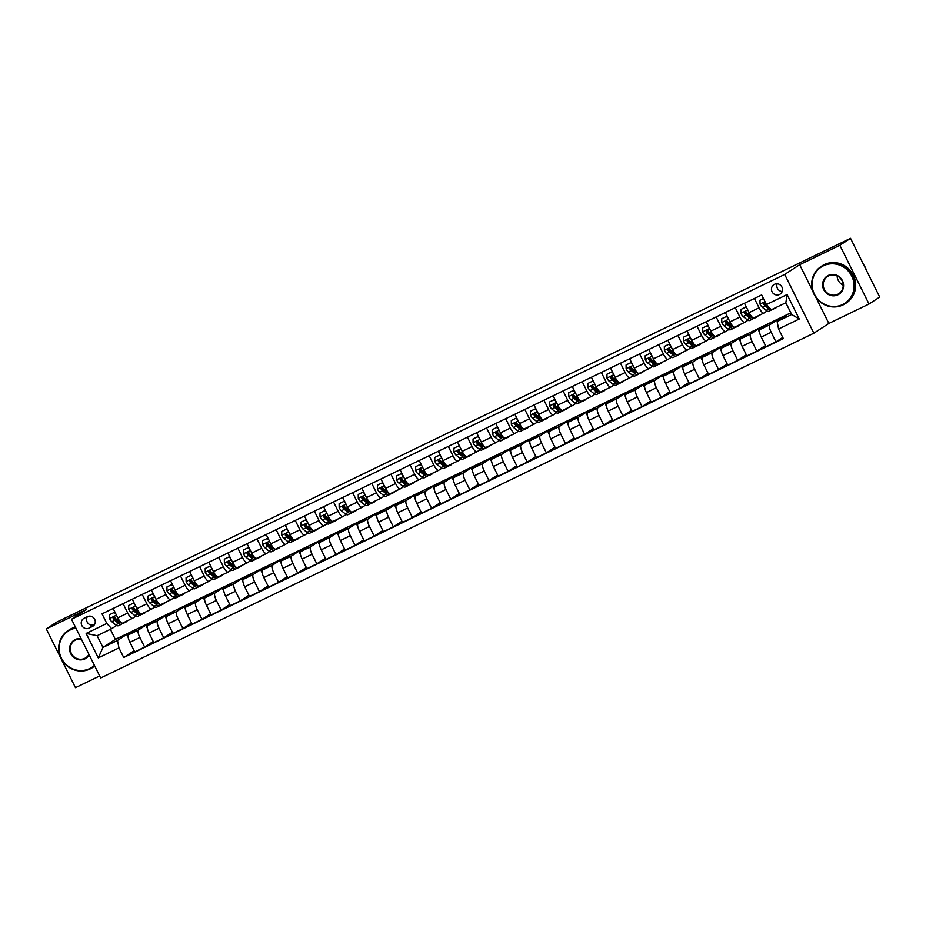 <?xml version="1.0" encoding="UTF-8"?>
<svg xmlns="http://www.w3.org/2000/svg" width="926" height="926" viewBox="0 0 926 926"><rect width="100%" height="100%" fill="white"/><g stroke="black" fill="none" stroke-linecap="round" stroke-linejoin="round"><path stroke-width="1.39" d="M774.437 284.328A5.672 5.44 -123.1 0 0 772.226 292.084A5.672 5.44 -123.1 0 0 780.051 294.167A5.672 5.44 -123.1 0 0 774.437 284.328M777.122 283.807A5.672 5.44 -123.1 0 0 782.134 291.516M815.864 297.315L828.839 323.44L869.016 304.017L879.7 297.049L850.531 238.306L56.984 621.983L46.3 628.951L75.469 687.694L99.672 675.992M828.839 323.44L813.873 333.186L100.679 678.017L71.51 619.274L784.704 274.432L813.873 333.186M89.012 628.141L92.38 626.508A5.498 5.267 -123.1 0 0 94.521 618.996A5.498 5.267 -123.1 0 0 87.484 616.658L84.116 618.29A5.498 5.267 -123.1 0 0 81.974 625.802A5.498 5.267 -123.1 0 0 89.012 628.141L94.487 624.587M118.945 647.922L98.283 657.911L86.141 633.453L106.803 623.464L111.676 628.708L97.126 635.734L102.96 647.482L117.498 640.456L118.945 647.922L123.714 657.529L783.35 338.592L778.581 328.985L777.134 321.519L791.672 314.493L785.838 302.744L771.3 309.77L766.439 304.538L787.1 294.549L799.242 318.995L778.581 328.985M766.439 304.538L761.67 294.931L102.034 613.857L106.803 623.464M869.016 304.017L839.847 245.263L850.531 238.306M839.847 245.263L799.67 264.686L784.704 274.432M71.51 619.274L86.477 609.528L46.3 628.951M110.368 629.333L115.356 639.415L102.96 647.482L98.283 657.911M111.676 628.708L116.607 625.49M754.401 298.438L759.054 307.802A7.095 2.026 64.2 0 0 763.846 313.081A7.095 2.026 64.2 0 0 763.915 313.046L767.052 310.997M735.267 307.687L739.92 317.051A7.095 2.026 64.2 0 0 744.724 322.329A7.095 2.026 64.2 0 0 744.782 322.294L747.919 320.246M716.145 316.935L720.787 326.299A7.095 2.026 64.2 0 0 725.59 331.577A7.095 2.026 64.2 0 0 725.648 331.543L728.797 329.494M697.012 326.195L701.665 335.548A7.095 2.026 64.2 0 0 706.457 340.826A7.095 2.026 64.2 0 0 706.526 340.791L709.663 338.742M677.878 335.444L682.531 344.808A7.095 2.026 64.2 0 0 687.323 350.074A7.095 2.026 64.2 0 0 687.393 350.04L690.53 347.991M658.745 344.692L663.398 354.056A7.095 2.026 64.2 0 0 668.202 359.323A7.095 2.026 64.2 0 0 668.259 359.288L671.396 357.251M639.623 353.94L644.264 363.305A7.095 2.026 64.2 0 0 649.068 368.571A7.095 2.026 64.2 0 0 649.126 368.536L652.274 366.499M620.489 363.189L625.131 372.553A7.095 2.026 64.2 0 0 629.935 377.831A7.095 2.026 64.2 0 0 630.004 377.785L633.141 375.748M601.356 372.437L606.009 381.801A7.095 2.026 64.2 0 0 610.801 387.08A7.095 2.026 64.2 0 0 610.871 387.045L614.007 384.996M582.222 381.686L586.876 391.05A7.095 2.026 64.2 0 0 591.668 396.328A7.095 2.026 64.2 0 0 591.737 396.293L594.874 394.245M563.101 390.934L567.742 400.298A7.095 2.026 64.2 0 0 572.546 405.576A7.095 2.026 64.2 0 0 572.604 405.542L575.752 403.493M543.967 400.194L548.609 409.547A7.095 2.026 64.2 0 0 553.412 414.825A7.095 2.026 64.2 0 0 553.47 414.79L556.619 412.741M524.834 409.442L529.487 418.807A7.095 2.026 64.2 0 0 534.279 424.073A7.095 2.026 64.2 0 0 534.348 424.039L537.485 421.99M505.7 418.691L510.353 428.055A7.095 2.026 64.2 0 0 515.145 433.322A7.095 2.026 64.2 0 0 515.215 433.287L518.352 431.238M486.567 427.939L491.22 437.303A7.095 2.026 64.2 0 0 496.023 442.57A7.095 2.026 64.2 0 0 496.081 442.535L499.218 440.498M467.445 437.188L472.086 446.552A7.095 2.026 64.2 0 0 476.89 451.83A7.095 2.026 64.2 0 0 476.948 451.784L480.096 449.747M448.311 446.436L452.953 455.8A7.095 2.026 64.2 0 0 457.757 461.079A7.095 2.026 64.2 0 0 457.826 461.044L460.963 458.995M429.178 455.685L433.831 465.049A7.095 2.026 64.2 0 0 438.623 470.327A7.095 2.026 64.2 0 0 438.692 470.292L441.829 468.243M410.044 464.933L414.698 474.297A7.095 2.026 64.2 0 0 419.49 479.575A7.095 2.026 64.2 0 0 419.559 479.541L422.696 477.492M390.922 474.181L395.564 483.546A7.095 2.026 64.2 0 0 400.368 488.824A7.095 2.026 64.2 0 0 400.426 488.789L403.574 486.74M371.789 483.441L376.431 492.806A7.095 2.026 64.2 0 0 381.234 498.072A7.095 2.026 64.2 0 0 381.292 498.038L384.44 495.989M352.656 492.69L357.309 502.054A7.095 2.026 64.2 0 0 362.101 507.321A7.095 2.026 64.2 0 0 362.17 507.286L365.307 505.237M333.522 501.938L338.175 511.302A7.095 2.026 64.2 0 0 342.967 516.569A7.095 2.026 64.2 0 0 343.037 516.534L346.174 514.497M314.389 511.187L319.042 520.551A7.095 2.026 64.2 0 0 323.845 525.829A7.095 2.026 64.2 0 0 323.903 525.783L327.04 523.746M295.267 520.435L299.908 529.799A7.095 2.026 64.2 0 0 304.712 535.078A7.095 2.026 64.2 0 0 304.77 535.043L307.918 532.994M276.133 529.684L280.775 539.048A7.095 2.026 64.2 0 0 285.578 544.326A7.095 2.026 64.2 0 0 285.648 544.291L288.785 542.242M257 538.932L261.653 548.296A7.095 2.026 64.2 0 0 266.445 553.574A7.095 2.026 64.2 0 0 266.514 553.54L269.651 551.491M237.866 548.18L242.519 557.545A7.095 2.026 64.2 0 0 247.323 562.823A7.095 2.026 64.2 0 0 247.381 562.788L250.518 560.739M218.744 557.44L223.386 566.805A7.095 2.026 64.2 0 0 228.19 572.071A7.095 2.026 64.2 0 0 228.247 572.036L231.396 569.988M199.611 566.689L204.252 576.053A7.095 2.026 64.2 0 0 209.056 581.32A7.095 2.026 64.2 0 0 209.126 581.285L212.262 579.236M180.477 575.937L185.131 585.301A7.095 2.026 64.2 0 0 189.923 590.568A7.095 2.026 64.2 0 0 189.992 590.533L193.129 588.496M161.344 585.186L165.997 594.55A7.095 2.026 64.2 0 0 170.789 599.828A7.095 2.026 64.2 0 0 170.859 599.782L173.995 597.745M142.222 594.434L146.864 603.798A7.095 2.026 64.2 0 0 151.667 609.077A7.095 2.026 64.2 0 0 151.725 609.03L154.862 606.993M123.089 603.683L127.73 613.047A7.095 2.026 64.2 0 0 132.534 618.325A7.095 2.026 64.2 0 0 132.592 618.29L135.74 616.241M128.193 637.493L126.7 634.472L117.498 640.456M126.7 634.472L135.879 630.027L128.482 634.842A7.095 2.026 64.2 0 0 129.929 642.308L134.698 651.916L144.641 647.112L153.241 641.498M147.327 628.245L145.822 625.224L138.425 630.039A7.095 2.026 64.2 0 0 139.872 637.505L144.641 647.112M145.822 625.224L155.012 620.779L147.616 625.594A7.095 2.026 64.2 0 0 149.051 633.06L153.82 642.667L163.775 637.852L172.375 632.25M166.46 618.985L164.955 615.964L157.559 620.79A7.095 2.026 64.2 0 0 159.006 628.256L163.775 637.852M164.955 615.964L174.134 611.53L166.738 616.346A7.095 2.026 64.2 0 0 168.185 623.811L172.954 633.419L182.908 628.604L191.508 623.001M185.582 609.736L184.089 606.715L176.692 611.53A7.095 2.026 64.2 0 0 178.139 618.996L182.908 628.604M184.089 606.715L193.268 602.282L185.871 607.097A7.095 2.026 64.2 0 0 187.318 614.563L192.087 624.17L202.03 619.355L210.642 613.753M204.715 600.488L203.222 597.467L195.826 602.282A7.095 2.026 64.2 0 0 197.261 609.748L202.03 619.355M203.222 597.467L212.401 593.034L205.005 597.849A7.095 2.026 64.2 0 0 206.452 605.315L211.221 614.922L221.164 610.107L229.764 604.504M223.849 591.239L222.344 588.218L214.948 593.034A7.095 2.026 64.2 0 0 216.395 600.499L221.164 610.107M222.344 588.218L231.535 583.774L224.138 588.6A7.095 2.026 64.2 0 0 225.574 596.066L230.343 605.673L240.297 600.858L248.897 595.256M242.982 581.991L241.478 578.97L234.081 583.785A7.095 2.026 64.2 0 0 235.528 591.251L240.297 600.858M241.478 578.97L250.668 574.525L243.272 579.352A7.095 2.026 64.2 0 0 244.707 586.806L249.476 596.413L259.43 591.61L268.031 586.008M262.116 572.743L260.611 569.721L253.215 574.537A7.095 2.026 64.2 0 0 254.662 582.003L259.43 591.61M260.611 569.721L269.79 565.277L262.394 570.092A7.095 2.026 64.2 0 0 263.841 577.558L268.609 587.165L278.552 582.361L287.164 576.759M281.238 563.494L279.745 560.473L272.348 565.288A7.095 2.026 64.2 0 0 273.783 572.754L278.552 582.361M279.745 560.473L288.924 556.028L281.527 560.843A7.095 2.026 64.2 0 0 282.974 568.309L287.743 577.917L297.686 573.113L306.298 567.499M300.371 554.246L298.878 551.225L291.482 556.04A7.095 2.026 64.2 0 0 292.917 563.506L297.686 573.113M298.878 551.225L308.057 546.78L300.661 551.595A7.095 2.026 64.2 0 0 302.108 559.061L306.865 568.668L316.819 563.865L325.42 558.251M319.505 544.997L318 541.965L310.604 546.791A7.095 2.026 64.2 0 0 312.05 554.257L316.819 563.865M318 541.965L327.191 537.531L319.794 542.347A7.095 2.026 64.2 0 0 321.229 549.812L325.998 559.42L335.953 554.605L344.553 549.002M338.638 535.737L337.133 532.716L329.737 537.543A7.095 2.026 64.2 0 0 331.184 544.997L335.953 554.605M337.133 532.716L346.312 528.283L338.916 533.098A7.095 2.026 64.2 0 0 340.363 540.564L345.132 550.171L355.075 545.356L363.686 539.754M357.76 526.489L356.267 523.468L348.87 528.283A7.095 2.026 64.2 0 0 350.306 535.749L355.075 545.356M356.267 523.468L365.446 519.035L358.049 523.85A7.095 2.026 64.2 0 0 359.496 531.316L364.265 540.923L374.208 536.108L382.82 530.505M376.894 517.24L375.4 514.219L368.004 519.035A7.095 2.026 64.2 0 0 369.439 526.5L374.208 536.108M375.4 514.219L384.579 509.786L377.183 514.601A7.095 2.026 64.2 0 0 378.63 522.067L383.399 531.674L393.342 526.859L401.942 521.257M396.027 507.992L394.522 504.971L387.126 509.786A7.095 2.026 64.2 0 0 388.573 517.252L393.342 526.859M394.522 504.971L403.713 500.526L396.316 505.353A7.095 2.026 64.2 0 0 397.752 512.819L402.521 522.414L412.475 517.611L421.075 512.009M415.161 498.744L413.656 495.723L406.259 500.538A7.095 2.026 64.2 0 0 407.706 508.004L412.475 517.611M413.656 495.723L422.835 491.278L415.45 496.093A7.095 2.026 64.2 0 0 416.885 503.559L421.654 513.166L431.609 508.362L440.209 502.76M434.294 489.495L432.789 486.474L425.393 491.289A7.095 2.026 64.2 0 0 426.84 498.755L431.609 508.362M432.789 486.474L441.968 482.029L434.572 486.845A7.095 2.026 64.2 0 0 436.019 494.31L440.788 503.918L450.73 499.114L459.342 493.5M453.416 480.247L451.923 477.226L444.526 482.041A7.095 2.026 64.2 0 0 445.962 489.507L450.73 499.114M451.923 477.226L461.102 472.781L453.705 477.596A7.095 2.026 64.2 0 0 455.152 485.062L459.921 494.669L469.864 489.866L478.476 484.252M472.549 470.998L471.045 467.966L463.648 472.792A7.095 2.026 64.2 0 0 465.095 480.258L469.864 489.866M471.045 467.966L480.235 463.532L472.839 468.348A7.095 2.026 64.2 0 0 474.274 475.814L479.043 485.421L488.997 480.606L497.598 475.003M491.683 461.738L490.178 458.717L482.782 463.544A7.095 2.026 64.2 0 0 484.229 470.998L488.997 480.606M490.178 458.717L499.369 454.284L491.972 459.099A7.095 2.026 64.2 0 0 493.408 466.565L498.176 476.172L508.131 471.357L516.731 465.755M510.816 452.49L509.312 449.469L501.915 454.284A7.095 2.026 64.2 0 0 503.362 461.75L508.131 471.357M509.312 449.469L518.491 445.036L511.094 449.851A7.095 2.026 64.2 0 0 512.541 457.317L517.31 466.924L527.253 462.109L535.865 456.506M529.938 443.241L528.445 440.22L521.049 445.036A7.095 2.026 64.2 0 0 522.484 452.501L527.253 462.109M528.445 440.22L537.624 435.787L530.228 440.602A7.095 2.026 64.2 0 0 531.674 448.068L536.443 457.675L546.386 452.86L554.998 447.258M549.072 433.993L547.579 430.972L540.182 435.787A7.095 2.026 64.2 0 0 541.617 443.253L546.386 452.86M547.579 430.972L556.757 426.527L549.361 431.354A7.095 2.026 64.2 0 0 550.808 438.82L555.577 448.415L565.52 443.612L574.12 438.01M568.205 424.745L566.7 421.724L559.304 426.539A7.095 2.026 64.2 0 0 560.751 434.005L565.52 443.612M566.7 421.724L575.891 417.279L568.495 422.094A7.095 2.026 64.2 0 0 569.93 429.56L574.699 439.167L584.653 434.363L593.253 428.761M587.339 415.496L585.834 412.475L578.437 417.29A7.095 2.026 64.2 0 0 579.884 424.756L584.653 434.363M585.834 412.475L595.013 408.03L587.616 412.846A7.095 2.026 64.2 0 0 589.063 420.311L593.832 429.919L603.787 425.115L612.387 419.513M606.461 406.248L604.967 403.227L597.571 408.042A7.095 2.026 64.2 0 0 599.018 415.508L603.787 425.115M604.967 403.227L614.146 398.782L606.75 403.597A7.095 2.026 64.2 0 0 608.197 411.063L612.966 420.67L622.909 415.867L631.52 410.253M625.594 396.999L624.101 393.978L616.704 398.793A7.095 2.026 64.2 0 0 618.14 406.259L622.909 415.867M624.101 393.978L633.28 389.533L625.883 394.349A7.095 2.026 64.2 0 0 627.33 401.815L632.099 411.422L642.042 406.607L650.642 401.004M644.727 387.739L643.223 384.718L635.826 389.545A7.095 2.026 64.2 0 0 637.273 397.011L642.042 406.607M643.223 384.718L652.413 380.285L645.017 385.1A7.095 2.026 64.2 0 0 646.452 392.566L651.221 402.173L661.176 397.358L669.776 391.756M663.861 378.491L662.356 375.47L654.96 380.285A7.095 2.026 64.2 0 0 656.407 387.751L661.176 397.358M662.356 375.47L671.547 371.037L664.15 375.852A7.095 2.026 64.2 0 0 665.586 383.318L670.355 392.925L680.309 388.11L688.909 382.507M682.994 369.243L681.49 366.221L674.093 371.037A7.095 2.026 64.2 0 0 675.54 378.502L680.309 388.11M681.49 366.221L690.669 361.788L683.272 366.603A7.095 2.026 64.2 0 0 684.719 374.069L689.488 383.677L699.431 378.861L708.043 373.259M702.116 359.994L700.623 356.973L693.227 361.788A7.095 2.026 64.2 0 0 694.662 369.254L699.431 378.861M700.623 356.973L709.802 352.528L702.406 357.355A7.095 2.026 64.2 0 0 703.853 364.821L708.622 374.428L718.564 369.613L727.176 364.011M721.25 350.746L719.757 347.725L712.36 352.54A7.095 2.026 64.2 0 0 713.796 360.006L718.564 369.613M719.757 347.725L728.936 343.28L721.539 348.107A7.095 2.026 64.2 0 0 722.986 355.561L727.755 365.168L737.698 360.364L746.298 354.762M740.383 341.497L738.879 338.476L731.482 343.291A7.095 2.026 64.2 0 0 732.929 350.757L737.698 360.364M738.879 338.476L748.069 334.031L740.673 338.847A7.095 2.026 64.2 0 0 742.108 346.312L746.877 355.92L756.831 351.116L765.432 345.514M759.517 332.249L758.012 329.228L750.616 334.043A7.095 2.026 64.2 0 0 752.062 341.509L756.831 351.116M758.012 329.228L767.191 324.783L759.795 329.598A7.095 2.026 64.2 0 0 761.241 337.064L766.01 346.671L775.953 341.868L782.771 337.423M777.724 321.137L777.145 319.979L769.749 324.795A7.095 2.026 64.2 0 0 771.196 332.26L775.953 341.868M777.145 319.979L786.324 315.535L777.134 321.519M115.356 639.415L790.839 312.814M113.134 608.498L117.787 617.862A7.095 2.026 64.2 0 0 122.579 623.129A7.095 2.026 64.2 0 0 122.649 623.094L132.464 618.348M123.714 657.529L134.12 650.758M132.268 599.249L136.921 608.613A7.095 2.026 64.2 0 0 141.713 613.88A7.095 2.026 64.2 0 0 141.782 613.845L151.598 609.1M151.401 589.989L156.043 599.353A7.095 2.026 64.2 0 0 160.846 604.632A7.095 2.026 64.2 0 0 160.916 604.597L170.731 599.851M170.534 580.741L175.176 590.105A7.095 2.026 64.2 0 0 179.98 595.383A7.095 2.026 64.2 0 0 180.038 595.349L189.853 590.603M189.656 571.492L194.31 580.857A7.095 2.026 64.2 0 0 199.113 586.135A7.095 2.026 64.2 0 0 199.171 586.1L208.987 581.354M208.79 562.244L213.443 571.608A7.095 2.026 64.2 0 0 218.235 576.886A7.095 2.026 64.2 0 0 218.304 576.852L228.12 572.106M227.923 552.996L232.576 562.36A7.095 2.026 64.2 0 0 237.369 567.638A7.095 2.026 64.2 0 0 237.438 567.592L247.254 562.846M247.057 543.747L251.698 553.111A7.095 2.026 64.2 0 0 256.502 558.378A7.095 2.026 64.2 0 0 256.56 558.343L266.375 553.598M266.179 534.499L270.832 543.863A7.095 2.026 64.2 0 0 275.635 549.13A7.095 2.026 64.2 0 0 275.693 549.095L285.509 544.349M285.312 525.25L289.965 534.615A7.095 2.026 64.2 0 0 294.757 539.881A7.095 2.026 64.2 0 0 294.827 539.846L304.642 535.101M304.446 516.002L309.099 525.355A7.095 2.026 64.2 0 0 313.891 530.633A7.095 2.026 64.2 0 0 313.96 530.598L323.776 525.852M323.579 506.742L328.221 516.106A7.095 2.026 64.2 0 0 333.024 521.384A7.095 2.026 64.2 0 0 333.082 521.35L342.898 516.604M342.713 497.493L347.354 506.858A7.095 2.026 64.2 0 0 352.158 512.136A7.095 2.026 64.2 0 0 352.216 512.101L362.031 507.355M361.834 488.245L366.488 497.609A7.095 2.026 64.2 0 0 371.28 502.887A7.095 2.026 64.2 0 0 371.349 502.853L381.165 498.107M380.968 478.997L385.621 488.361A7.095 2.026 64.2 0 0 390.413 493.639A7.095 2.026 64.2 0 0 390.483 493.593L400.298 488.847M400.101 469.748L404.743 479.112A7.095 2.026 64.2 0 0 409.547 484.379A7.095 2.026 64.2 0 0 409.616 484.344L419.432 479.599M419.235 460.5L423.876 469.864A7.095 2.026 64.2 0 0 428.68 475.131A7.095 2.026 64.2 0 0 428.738 475.096L438.554 470.35M438.357 451.251L443.01 460.616A7.095 2.026 64.2 0 0 447.814 465.882A7.095 2.026 64.2 0 0 447.871 465.847L457.687 461.102M457.49 442.003L462.143 451.356A7.095 2.026 64.2 0 0 466.935 456.634A7.095 2.026 64.2 0 0 467.005 456.599L476.821 451.853M476.624 432.743L481.277 442.107A7.095 2.026 64.2 0 0 486.069 447.385A7.095 2.026 64.2 0 0 486.138 447.351L495.954 442.605M495.757 423.495L500.399 432.859A7.095 2.026 64.2 0 0 505.202 438.137A7.095 2.026 64.2 0 0 505.26 438.102L515.076 433.356M514.891 414.246L519.532 423.61A7.095 2.026 64.2 0 0 524.336 428.888A7.095 2.026 64.2 0 0 524.394 428.854L534.209 424.108M534.013 404.998L538.666 414.362A7.095 2.026 64.2 0 0 543.458 419.64A7.095 2.026 64.2 0 0 543.527 419.594L553.343 414.848M553.146 395.749L557.799 405.113A7.095 2.026 64.2 0 0 562.591 410.392A7.095 2.026 64.2 0 0 562.661 410.345L572.476 405.6M572.28 386.501L576.921 395.865A7.095 2.026 64.2 0 0 581.725 401.132A7.095 2.026 64.2 0 0 581.794 401.097L591.61 396.351M591.413 377.252L596.055 386.617A7.095 2.026 64.2 0 0 600.858 391.883A7.095 2.026 64.2 0 0 600.916 391.848L610.732 387.103M610.535 368.004L615.188 377.368A7.095 2.026 64.2 0 0 619.992 382.635A7.095 2.026 64.2 0 0 620.05 382.6L629.865 377.854M629.668 358.744L634.322 368.108A7.095 2.026 64.2 0 0 639.114 373.386A7.095 2.026 64.2 0 0 639.183 373.352L648.999 368.606M648.802 349.496L653.455 358.86A7.095 2.026 64.2 0 0 658.247 364.138A7.095 2.026 64.2 0 0 658.317 364.103L668.132 359.357M667.935 340.247L672.577 349.611A7.095 2.026 64.2 0 0 677.381 354.889A7.095 2.026 64.2 0 0 677.438 354.855L687.254 350.109M687.057 330.999L691.71 340.363A7.095 2.026 64.2 0 0 696.514 345.641A7.095 2.026 64.2 0 0 696.572 345.606L706.388 340.861M706.191 321.75L710.844 331.114A7.095 2.026 64.2 0 0 715.636 336.393A7.095 2.026 64.2 0 0 715.705 336.346L725.521 331.601M725.324 312.502L729.977 321.866A7.095 2.026 64.2 0 0 734.769 327.133A7.095 2.026 64.2 0 0 734.839 327.098L744.654 322.352M744.458 303.253L749.099 312.618A7.095 2.026 64.2 0 0 753.903 317.884A7.095 2.026 64.2 0 0 753.972 317.85L763.776 313.104M97.126 635.734L86.141 633.453M787.1 294.549L785.838 302.744M799.242 318.995L791.672 314.493M87.345 616.728A5.498 5.267 -123.1 0 0 94.348 624.656M799.67 264.686L812.762 291.065M115.75 613.753L114.141 612.491L109.546 614.714L109.592 618.626A4.699 1.343 64.2 0 0 111.814 621.728L115.681 624.853A13.566 3.878 64.2 0 0 118.331 625.745L121.237 624.332A13.566 3.878 64.2 0 0 121.954 623.464M118.123 621.589A11.262 3.218 64.2 0 0 118.077 620.663M124.825 622.052A13.566 3.878 64.2 0 0 125.982 622.04A13.566 3.878 64.2 0 0 126.712 621.138M114.141 612.491L109.546 614.714M125.982 622.04L123.077 623.453A13.566 3.878 -115.8 0 1 120.415 622.561L116.56 619.436A4.699 1.343 -115.8 0 1 114.986 617.492L113.447 617.063L113.146 618.383A4.699 1.343 64.2 0 0 114.72 620.327L118.586 623.441A13.566 3.878 64.2 0 0 121.237 624.332M120.114 622.307A11.262 3.218 -115.8 0 1 118.03 621.52L114.176 618.406A2.396 0.683 -115.8 0 1 113.759 617.978L113.146 618.383M134.872 604.504L133.275 603.243L128.679 605.465L128.726 609.377A4.699 1.343 64.2 0 0 130.948 612.48L134.802 615.605A13.566 3.878 64.2 0 0 137.465 616.496L140.37 615.084A13.566 3.878 64.2 0 0 141.088 614.216M137.256 612.341A11.262 3.218 64.2 0 0 137.21 611.415M143.958 612.792A13.566 3.878 64.2 0 0 145.116 612.792A13.566 3.878 64.2 0 0 145.833 611.889M133.275 603.243L128.679 605.465M145.116 612.792L142.21 614.204A13.566 3.878 -115.8 0 1 139.548 613.313L135.694 610.188A4.699 1.343 -115.8 0 1 134.12 608.243L132.58 607.815L132.279 609.123A4.699 1.343 64.2 0 0 133.853 611.079L137.719 614.193A13.566 3.878 64.2 0 0 140.37 615.084M139.247 613.058A11.262 3.218 -115.8 0 1 137.164 612.271L133.298 609.158A2.396 0.683 -115.8 0 1 132.893 608.729L132.279 609.123M154.005 595.244L152.408 593.994L147.813 596.217L147.859 600.129A4.699 1.343 64.2 0 0 150.081 603.231L153.936 606.356A13.566 3.878 64.2 0 0 156.598 607.248L159.504 605.835A13.566 3.878 64.2 0 0 160.21 604.967M156.378 603.092A11.262 3.218 64.2 0 0 156.332 602.166M163.092 603.544A13.566 3.878 64.2 0 0 164.249 603.544A13.566 3.878 64.2 0 0 164.967 602.641M152.408 593.994L147.813 596.217M164.249 603.544L161.344 604.944A13.566 3.878 -115.8 0 1 158.682 604.053L154.816 600.939A4.699 1.343 -115.8 0 1 153.241 598.995L151.714 598.566L151.413 599.874A4.699 1.343 64.2 0 0 152.987 601.831L156.841 604.944A13.566 3.878 64.2 0 0 159.504 605.835M158.381 603.81A11.262 3.218 -115.8 0 1 156.297 603.023L152.431 599.898A2.396 0.683 -115.8 0 1 152.026 599.481L151.413 599.874M173.139 585.996L171.53 584.746L166.946 586.957L166.993 590.881A4.699 1.343 64.2 0 0 169.203 593.983L173.069 597.096A13.566 3.878 64.2 0 0 175.732 597.999L178.637 596.587A13.566 3.878 64.2 0 0 179.343 595.707M175.512 593.844A11.262 3.218 64.2 0 0 175.465 592.918M182.225 594.295A13.566 3.878 64.2 0 0 183.383 594.295A13.566 3.878 64.2 0 0 184.1 593.392M171.53 584.746L166.946 586.957M183.383 594.295L180.466 595.696A13.566 3.878 -115.8 0 1 177.815 594.805L173.949 591.691A4.699 1.343 -115.8 0 1 172.375 589.735L170.847 589.318L170.546 590.626A4.699 1.343 64.2 0 0 172.12 592.582L175.975 595.696A13.566 3.878 64.2 0 0 178.637 596.587M177.503 594.561A11.262 3.218 -115.8 0 1 175.419 593.774L171.565 590.649A2.396 0.683 -115.8 0 1 171.16 590.232L170.546 590.626M192.272 576.748L190.663 575.497L186.08 577.708L186.114 581.632A4.699 1.343 64.2 0 0 188.337 584.734L192.203 587.848A13.566 3.878 64.2 0 0 194.854 588.739L197.77 587.339A13.566 3.878 64.2 0 0 198.477 586.459M194.645 584.595A11.262 3.218 64.2 0 0 194.599 583.658M201.347 585.047A13.566 3.878 64.2 0 0 202.505 585.047A13.566 3.878 64.2 0 0 203.234 584.144M190.663 575.497L186.08 577.708M202.505 585.047L199.599 586.447A13.566 3.878 -115.8 0 1 196.937 585.556L193.083 582.442A4.699 1.343 -115.8 0 1 191.508 580.486L189.957 580.07L189.668 581.378A4.699 1.343 64.2 0 0 191.242 583.322L195.108 586.447A13.566 3.878 64.2 0 0 197.77 587.339M196.636 585.313A11.262 3.218 -115.8 0 1 194.553 584.526L190.698 581.401A2.396 0.683 -115.8 0 1 190.281 580.972L189.668 581.378M75.909 628.117A21.645 20.731 -123.1 0 0 70.48 629.842A21.645 20.731 -123.1 0 0 61.417 658.247A21.645 20.731 -123.1 0 0 89.706 668.584A21.645 20.731 -123.1 0 0 94.417 665.412M94.672 665.921A22.178 21.24 56.9 0 1 92.322 667.704A22.178 21.24 56.9 0 1 90.077 668.977A22.178 21.24 56.9 0 1 61.718 659.567A22.178 21.24 56.9 0 1 68.119 630.548A22.178 21.24 56.9 0 1 70.364 629.286A22.178 21.24 56.9 0 1 75.631 627.573M89.197 654.902A10.823 10.36 56.9 0 1 70.758 653.733A10.823 10.36 56.9 0 1 81.118 638.627M81.349 639.09A10.29 9.85 -123.1 0 0 71.638 653.976A10.29 9.85 -123.1 0 0 88.954 654.404M68.119 630.548L69.056 629.935A22.178 21.24 56.9 0 1 71.314 628.673A22.178 21.24 56.9 0 1 75.446 627.191M94.73 666.049A22.178 21.24 56.9 0 1 93.26 667.102L92.322 667.704M823.469 265.774A21.645 20.731 -123.1 0 0 814.405 294.167A21.645 20.731 -123.1 0 0 842.695 304.515A21.645 20.731 -123.1 0 0 851.758 276.11A21.645 20.731 -123.1 0 0 823.469 265.774M843.065 304.909A22.178 21.24 56.9 0 1 814.718 295.498A22.178 21.24 56.9 0 1 821.107 266.48A22.178 21.24 56.9 0 1 823.353 265.206A22.178 21.24 56.9 0 1 851.712 274.617A22.178 21.24 56.9 0 1 845.311 303.635A22.178 21.24 56.9 0 1 843.065 304.909M828.272 275.45A10.823 10.36 56.9 0 1 842.417 280.624A10.823 10.36 56.9 0 1 837.891 294.827A10.823 10.36 56.9 0 1 823.746 289.653A10.823 10.36 56.9 0 1 828.272 275.45M837.787 294.271A10.29 9.85 -123.1 0 0 841.792 280.208A10.29 9.85 -123.1 0 0 827.601 276.434A10.29 9.85 -123.1 0 0 837.787 294.271M821.107 266.48L822.045 265.866A22.178 21.24 56.9 0 1 824.302 264.593A22.178 21.24 56.9 0 1 852.649 274.003A22.178 21.24 56.9 0 1 846.248 303.022L845.311 303.635M843.192 285.185A10.29 9.85 56.9 0 1 837.127 275.879M863.541 264.5A22.178 21.24 56.9 0 1 866.528 270.508M211.406 567.499L209.797 566.237L205.202 568.46L205.248 572.372A4.699 1.343 64.2 0 0 207.47 575.486L211.325 578.6A13.566 3.878 64.2 0 0 213.987 579.491L216.892 578.09A13.566 3.878 64.2 0 0 217.61 577.211M213.779 575.347A11.262 3.218 64.2 0 0 213.732 574.409M220.481 575.798A13.566 3.878 64.2 0 0 221.638 575.798A13.566 3.878 64.2 0 0 222.356 574.884M209.797 566.237L205.202 568.46M221.638 575.798L218.733 577.199A13.566 3.878 -115.8 0 1 216.071 576.308L212.216 573.194A4.699 1.343 -115.8 0 1 210.642 571.238L209.091 570.821L208.801 572.129A4.699 1.343 64.2 0 0 210.376 574.074L214.242 577.199A13.566 3.878 64.2 0 0 216.892 578.09M215.77 576.065A11.262 3.218 -115.8 0 1 213.686 575.278L209.82 572.152A2.396 0.683 -115.8 0 1 209.415 571.724L208.801 572.129M230.528 558.251L228.93 556.989L224.335 559.211L224.381 563.124A4.699 1.343 64.2 0 0 226.604 566.237L230.458 569.351A13.566 3.878 64.2 0 0 233.12 570.242L236.026 568.842A13.566 3.878 64.2 0 0 236.732 567.962M232.901 566.099A11.262 3.218 64.2 0 0 232.854 565.161M239.614 566.55A13.566 3.878 64.2 0 0 240.772 566.55A13.566 3.878 64.2 0 0 241.489 565.636M228.93 556.989L224.335 559.211M240.772 566.55L237.866 567.951A13.566 3.878 -115.8 0 1 235.204 567.059L231.35 563.946A4.699 1.343 -115.8 0 1 229.775 561.989L228.236 561.561L227.935 562.881A4.699 1.343 64.2 0 0 229.509 564.825L233.364 567.951A13.566 3.878 64.2 0 0 236.026 568.842M234.903 566.816A11.262 3.218 -115.8 0 1 232.82 566.018L228.954 562.904A2.396 0.683 -115.8 0 1 228.548 562.476L227.935 562.881M249.661 549.002L248.052 547.741L243.469 549.963L243.515 553.875A4.699 1.343 64.2 0 0 245.726 556.989L249.592 560.103A13.566 3.878 64.2 0 0 252.254 560.994L255.159 559.593A13.566 3.878 64.2 0 0 255.865 558.714M252.034 556.839A11.262 3.218 64.2 0 0 251.988 555.913M258.748 557.302A13.566 3.878 64.2 0 0 259.905 557.29A13.566 3.878 64.2 0 0 260.623 556.387M248.052 547.741L243.469 549.963M259.905 557.29L257 558.702A13.566 3.878 -115.8 0 1 254.337 557.811L250.471 554.686A4.699 1.343 -115.8 0 1 248.897 552.741L247.369 552.313L247.068 553.632A4.699 1.343 64.2 0 0 248.643 555.577L252.497 558.702A13.566 3.878 64.2 0 0 255.159 559.593M254.025 557.556A11.262 3.218 -115.8 0 1 251.941 556.769L248.087 553.655A2.396 0.683 -115.8 0 1 247.682 553.227L247.068 553.632M268.795 539.754L267.186 538.492L262.602 540.715L262.648 544.627A4.699 1.343 64.2 0 0 264.859 547.729L268.725 550.854A13.566 3.878 64.2 0 0 271.376 551.746L274.293 550.333A13.566 3.878 64.2 0 0 274.999 549.465M271.168 547.59A11.262 3.218 64.2 0 0 271.121 546.664M277.881 548.053A13.566 3.878 64.2 0 0 279.039 548.042A13.566 3.878 64.2 0 0 279.756 547.139M267.186 538.492L262.602 540.715M279.039 548.042L276.122 549.454A13.566 3.878 -115.8 0 1 273.471 548.562L269.605 545.437A4.699 1.343 -115.8 0 1 268.031 543.493L266.503 543.064L266.19 544.384A4.699 1.343 64.2 0 0 267.764 546.328L271.631 549.442A13.566 3.878 64.2 0 0 274.293 550.333M273.158 548.308A11.262 3.218 -115.8 0 1 271.075 547.521L267.22 544.407A2.396 0.683 -115.8 0 1 266.815 543.979L266.19 544.384M287.928 530.505L286.319 529.244L281.724 531.466L281.77 535.378A4.699 1.343 64.2 0 0 283.993 538.481L287.847 541.606A13.566 3.878 64.2 0 0 290.509 542.497L293.415 541.085A13.566 3.878 64.2 0 0 294.132 540.217M290.301 538.342A11.262 3.218 64.2 0 0 290.255 537.416M297.003 538.793A13.566 3.878 64.2 0 0 298.16 538.793A13.566 3.878 64.2 0 0 298.89 537.89M286.319 529.244L281.724 531.466M298.16 538.793L295.255 540.205A13.566 3.878 -115.8 0 1 292.593 539.314L288.738 536.189A4.699 1.343 -115.8 0 1 287.164 534.244L285.625 533.816L285.324 535.124A4.699 1.343 64.2 0 0 286.898 537.08L290.764 540.194A13.566 3.878 64.2 0 0 293.415 541.085M292.292 539.059A11.262 3.218 -115.8 0 1 290.208 538.272L286.354 535.159A2.396 0.683 -115.8 0 1 285.937 534.73L285.324 535.124M307.05 521.245L305.453 519.995L300.857 522.218L300.904 526.13A4.699 1.343 64.2 0 0 303.126 529.232L306.981 532.357A13.566 3.878 64.2 0 0 309.643 533.249L312.548 531.837A13.566 3.878 64.2 0 0 313.266 530.968M309.434 529.093A11.262 3.218 64.2 0 0 309.388 528.167M316.136 529.545A13.566 3.878 64.2 0 0 317.294 529.545A13.566 3.878 64.2 0 0 318.012 528.642M305.453 519.995L300.857 522.218M317.294 529.545L314.389 530.945A13.566 3.878 -115.8 0 1 311.726 530.054L307.872 526.94A4.699 1.343 -115.8 0 1 306.298 524.996L304.758 524.567L304.457 525.875A4.699 1.343 64.2 0 0 306.031 527.832L309.886 530.945A13.566 3.878 64.2 0 0 312.548 531.837M311.425 529.811A11.262 3.218 -115.8 0 1 309.342 529.024L305.476 525.899A2.396 0.683 -115.8 0 1 305.071 525.482L304.457 525.875M326.183 511.997L324.586 510.747L319.991 512.958L320.037 516.882A4.699 1.343 64.2 0 0 322.26 519.984L326.114 523.109A13.566 3.878 64.2 0 0 328.776 524L331.682 522.588A13.566 3.878 64.2 0 0 332.388 521.708M328.556 519.845A11.262 3.218 64.2 0 0 328.51 518.919M335.27 520.296A13.566 3.878 64.2 0 0 336.427 520.296A13.566 3.878 64.2 0 0 337.145 519.393M324.586 510.747L319.991 512.958M336.427 520.296L333.522 521.697A13.566 3.878 -115.8 0 1 330.86 520.806L326.994 517.692A4.699 1.343 -115.8 0 1 325.42 515.747L323.892 515.319L323.591 516.627A4.699 1.343 64.2 0 0 325.165 518.583L329.019 521.697A13.566 3.878 64.2 0 0 331.682 522.588M330.547 520.562A11.262 3.218 -115.8 0 1 328.475 519.775L324.609 516.65A2.396 0.683 -115.8 0 1 324.204 516.233L323.591 516.627M345.317 502.749L343.708 501.498L339.124 503.709L339.171 507.633A4.699 1.343 64.2 0 0 341.381 510.735L345.248 513.849A13.566 3.878 64.2 0 0 347.91 514.74L350.815 513.34A13.566 3.878 64.2 0 0 351.521 512.46M347.69 510.596A11.262 3.218 64.2 0 0 347.644 509.67M354.403 511.048A13.566 3.878 64.2 0 0 355.561 511.048A13.566 3.878 64.2 0 0 356.279 510.145M343.708 501.498L339.124 503.709M355.561 511.048L352.644 512.448A13.566 3.878 -115.8 0 1 349.993 511.557L346.127 508.443A4.699 1.343 -115.8 0 1 344.553 506.487L343.002 506.071L342.724 507.379A4.699 1.343 64.2 0 0 344.298 509.335L348.153 512.448A13.566 3.878 64.2 0 0 350.815 513.34M349.681 511.314A11.262 3.218 -115.8 0 1 347.597 510.527L343.743 507.402A2.396 0.683 -115.8 0 1 343.338 506.973L342.724 507.379M364.45 493.5L362.842 492.238L358.246 494.461L358.293 498.385A4.699 1.343 64.2 0 0 360.515 501.487L364.381 504.601A13.566 3.878 64.2 0 0 367.032 505.492L369.949 504.091A13.566 3.878 64.2 0 0 370.655 503.212M366.823 501.348A11.262 3.218 64.2 0 0 366.777 500.41M373.525 501.799A13.566 3.878 64.2 0 0 374.683 501.799A13.566 3.878 64.2 0 0 375.412 500.885M362.842 492.238L358.246 494.461M374.683 501.799L371.777 503.2A13.566 3.878 -115.8 0 1 369.115 502.309L365.261 499.195A4.699 1.343 -115.8 0 1 363.686 497.239L362.135 496.822L361.846 498.13A4.699 1.343 64.2 0 0 363.42 500.075L367.286 503.2A13.566 3.878 64.2 0 0 369.949 504.091M368.814 502.066A11.262 3.218 -115.8 0 1 366.731 501.279L362.876 498.153A2.396 0.683 -115.8 0 1 362.46 497.725L361.846 498.13M383.572 484.252L381.975 482.99L377.38 485.212L377.426 489.125A4.699 1.343 64.2 0 0 379.648 492.238L383.503 495.352A13.566 3.878 64.2 0 0 386.165 496.243L389.07 494.843A13.566 3.878 64.2 0 0 389.788 493.963M385.957 492.1A11.262 3.218 64.2 0 0 385.91 491.162M392.659 492.551A13.566 3.878 64.2 0 0 393.816 492.551A13.566 3.878 64.2 0 0 394.534 491.637M381.975 482.99L377.38 485.212M393.816 492.551L390.911 493.952A13.566 3.878 -115.8 0 1 388.249 493.06L384.394 489.947A4.699 1.343 -115.8 0 1 382.82 487.99L381.28 487.562L380.98 488.882A4.699 1.343 64.2 0 0 382.554 490.826L386.42 493.952A13.566 3.878 64.2 0 0 389.07 494.843M387.948 492.817A11.262 3.218 -115.8 0 1 385.864 492.019L381.998 488.905A2.396 0.683 -115.8 0 1 381.593 488.477L380.98 488.882M402.706 475.003L401.108 473.742L396.513 475.964L396.56 479.876A4.699 1.343 64.2 0 0 398.782 482.99L402.636 486.104A13.566 3.878 64.2 0 0 405.299 486.995L408.204 485.594A13.566 3.878 64.2 0 0 408.91 484.715M405.079 482.851A11.262 3.218 64.2 0 0 405.032 481.914M411.792 483.303A13.566 3.878 64.2 0 0 412.95 483.291A13.566 3.878 64.2 0 0 413.667 482.388M401.108 473.742L396.513 475.964M412.95 483.291L410.044 484.703A13.566 3.878 -115.8 0 1 407.382 483.812L403.528 480.687A4.699 1.343 -115.8 0 1 401.953 478.742L400.414 478.314L400.113 479.633A4.699 1.343 64.2 0 0 401.687 481.578L405.542 484.703A13.566 3.878 64.2 0 0 408.204 485.594M407.081 483.569A11.262 3.218 -115.8 0 1 404.998 482.77L401.132 479.656A2.396 0.683 -115.8 0 1 400.726 479.228L400.113 479.633M421.839 465.755L420.23 464.493L415.647 466.716L415.693 470.628A4.699 1.343 64.2 0 0 417.904 473.73L421.77 476.855A13.566 3.878 64.2 0 0 424.432 477.747L427.337 476.334A13.566 3.878 64.2 0 0 428.043 475.466M424.212 473.591A11.262 3.218 64.2 0 0 424.166 472.665M430.926 474.054A13.566 3.878 64.2 0 0 432.083 474.043A13.566 3.878 64.2 0 0 432.801 473.14M420.23 464.493L415.647 466.716M432.083 474.043L429.178 475.455A13.566 3.878 -115.8 0 1 426.516 474.563L422.65 471.438A4.699 1.343 -115.8 0 1 421.075 469.494L419.547 469.065L419.246 470.385A4.699 1.343 64.2 0 0 420.821 472.329L424.675 475.443A13.566 3.878 64.2 0 0 427.337 476.334M426.203 474.309A11.262 3.218 -115.8 0 1 424.12 473.522L420.265 470.408A2.396 0.683 -115.8 0 1 419.86 469.98L419.246 470.385M440.973 456.506L439.364 455.245L434.78 457.467L434.826 461.38A4.699 1.343 64.2 0 0 437.037 464.482L440.903 467.607A13.566 3.878 64.2 0 0 443.554 468.498L446.471 467.086A13.566 3.878 64.2 0 0 447.177 466.218M443.346 464.343A11.262 3.218 64.2 0 0 443.299 463.417M450.059 464.794A13.566 3.878 64.2 0 0 451.205 464.794A13.566 3.878 64.2 0 0 451.934 463.891M439.364 455.245L434.78 457.467M451.205 464.794L448.3 466.206A13.566 3.878 -115.8 0 1 445.649 465.315L441.783 462.19A4.699 1.343 -115.8 0 1 440.209 460.245L438.669 459.817L438.368 461.125A4.699 1.343 64.2 0 0 439.943 463.081L443.809 466.195A13.566 3.878 64.2 0 0 446.471 467.086M445.337 465.06A11.262 3.218 -115.8 0 1 443.253 464.273L439.399 461.16A2.396 0.683 -115.8 0 1 438.993 460.731L438.368 461.125M460.106 447.246L458.497 445.996L453.902 448.219L453.948 452.131A4.699 1.343 64.2 0 0 456.171 455.233L460.025 458.358A13.566 3.878 64.2 0 0 462.687 459.25L465.593 457.838A13.566 3.878 64.2 0 0 466.31 456.969M462.479 455.094A11.262 3.218 64.2 0 0 462.433 454.168M469.181 455.546A13.566 3.878 64.2 0 0 470.339 455.546A13.566 3.878 64.2 0 0 471.068 454.643M458.497 445.996L453.902 448.219M470.339 455.546L467.433 456.958A13.566 3.878 -115.8 0 1 464.771 456.055L460.916 452.941A4.699 1.343 -115.8 0 1 459.342 450.997L457.803 450.568L457.502 451.876A4.699 1.343 64.2 0 0 459.076 453.833L462.942 456.946A13.566 3.878 64.2 0 0 465.593 457.838M464.47 455.812A11.262 3.218 -115.8 0 1 462.387 455.025L458.532 451.911A2.396 0.683 -115.8 0 1 458.115 451.483L457.502 451.876M479.228 437.998L477.631 436.748L473.036 438.97L473.082 442.883A4.699 1.343 64.2 0 0 475.304 445.985L479.159 449.11A13.566 3.878 64.2 0 0 481.821 450.001L484.726 448.589A13.566 3.878 64.2 0 0 485.432 447.721M481.613 445.846A11.262 3.218 64.2 0 0 481.555 444.92M488.315 446.297A13.566 3.878 64.2 0 0 489.472 446.297A13.566 3.878 64.2 0 0 490.19 445.394M477.631 436.748L473.036 438.97M489.472 446.297L486.567 447.698A13.566 3.878 -115.8 0 1 483.904 446.807L480.05 443.693A4.699 1.343 -115.8 0 1 478.476 441.748L476.936 441.32L476.635 442.628A4.699 1.343 64.2 0 0 478.21 444.584L482.064 447.698A13.566 3.878 64.2 0 0 484.726 448.589M483.603 446.563A11.262 3.218 -115.8 0 1 481.52 445.776L477.654 442.651A2.396 0.683 -115.8 0 1 477.249 442.234L476.635 442.628M498.362 428.75L496.764 427.499L492.169 429.71L492.215 433.634A4.699 1.343 64.2 0 0 494.438 436.736L498.292 439.85A13.566 3.878 64.2 0 0 500.954 440.741L503.86 439.341A13.566 3.878 64.2 0 0 504.566 438.461M500.735 436.597A11.262 3.218 64.2 0 0 500.688 435.671M507.448 437.049A13.566 3.878 64.2 0 0 508.605 437.049A13.566 3.878 64.2 0 0 509.323 436.146M496.764 427.499L492.169 429.71M508.605 437.049L505.7 438.449A13.566 3.878 -115.8 0 1 503.038 437.558L499.172 434.444A4.699 1.343 -115.8 0 1 497.598 432.488L496.07 432.072L495.769 433.38A4.699 1.343 64.2 0 0 497.343 435.336L501.197 438.449A13.566 3.878 64.2 0 0 503.86 439.341M502.725 437.315A11.262 3.218 -115.8 0 1 500.653 436.528L496.787 433.403A2.396 0.683 -115.8 0 1 496.382 432.986L495.769 433.38M517.495 419.501L515.886 418.239L511.302 420.462L511.349 424.386A4.699 1.343 64.2 0 0 513.56 427.488L517.426 430.602A13.566 3.878 64.2 0 0 520.076 431.493L522.993 430.092A13.566 3.878 64.2 0 0 523.699 429.213M519.868 427.349A11.262 3.218 64.2 0 0 519.822 426.411M526.581 427.8A13.566 3.878 64.2 0 0 527.739 427.8A13.566 3.878 64.2 0 0 528.457 426.898M515.886 418.239L511.302 420.462M527.739 427.8L524.822 429.201A13.566 3.878 -115.8 0 1 522.171 428.31L518.305 425.196A4.699 1.343 -115.8 0 1 516.731 423.24L515.18 422.823L514.891 424.131A4.699 1.343 64.2 0 0 516.476 426.076L520.331 429.201A13.566 3.878 64.2 0 0 522.993 430.092M521.859 428.067A11.262 3.218 -115.8 0 1 519.775 427.28L515.921 424.154A2.396 0.683 -115.8 0 1 515.516 423.726L514.891 424.131M536.629 410.253L535.02 408.991L530.424 411.213L530.471 415.126A4.699 1.343 64.2 0 0 532.693 418.239L536.559 421.353A13.566 3.878 64.2 0 0 539.21 422.244L542.115 420.844A13.566 3.878 64.2 0 0 542.833 419.964M539.001 418.101A11.262 3.218 64.2 0 0 538.955 417.163M545.703 418.552A13.566 3.878 64.2 0 0 546.861 418.552A13.566 3.878 64.2 0 0 547.59 417.638M535.02 408.991L530.424 411.213M546.861 418.552L543.956 419.953A13.566 3.878 -115.8 0 1 541.293 419.061L537.439 415.948A4.699 1.343 -115.8 0 1 535.865 413.991L534.314 413.575L534.024 414.883A4.699 1.343 64.2 0 0 535.598 416.827L539.464 419.953A13.566 3.878 64.2 0 0 542.115 420.844M540.992 418.818A11.262 3.218 -115.8 0 1 538.909 418.02L535.054 414.906A2.396 0.683 -115.8 0 1 534.638 414.478L534.024 414.883M555.75 401.004L554.153 399.743L549.558 401.965L549.604 405.877A4.699 1.343 64.2 0 0 551.827 408.991L555.681 412.105A13.566 3.878 64.2 0 0 558.343 412.996L561.249 411.595A13.566 3.878 64.2 0 0 561.966 410.716M558.135 408.852A11.262 3.218 64.2 0 0 558.089 407.915M564.837 409.304A13.566 3.878 64.2 0 0 565.994 409.292A13.566 3.878 64.2 0 0 566.712 408.389M554.153 399.743L549.558 401.965M565.994 409.292L563.089 410.704A13.566 3.878 -115.8 0 1 560.427 409.813L556.572 406.688A4.699 1.343 -115.8 0 1 554.998 404.743L553.459 404.315L553.158 405.634A4.699 1.343 64.2 0 0 554.732 407.579L558.598 410.704A13.566 3.878 64.2 0 0 561.249 411.595M560.126 409.57A11.262 3.218 -115.8 0 1 558.042 408.771L554.176 405.657A2.396 0.683 -115.8 0 1 553.771 405.229L553.158 405.634M574.884 391.756L573.287 390.494L568.691 392.717L568.738 396.629A4.699 1.343 64.2 0 0 570.96 399.743L574.815 402.856A13.566 3.878 64.2 0 0 577.477 403.748L580.382 402.347A13.566 3.878 64.2 0 0 581.088 401.467M577.257 399.592A11.262 3.218 64.2 0 0 577.211 398.666M583.97 400.055A13.566 3.878 64.2 0 0 585.128 400.044A13.566 3.878 64.2 0 0 585.845 399.141M573.287 390.494L568.691 392.717M585.128 400.044L582.222 401.456A13.566 3.878 -115.8 0 1 579.56 400.564L575.694 397.439A4.699 1.343 -115.8 0 1 574.12 395.495L572.592 395.066L572.291 396.386A4.699 1.343 64.2 0 0 573.865 398.33L577.72 401.444A13.566 3.878 64.2 0 0 580.382 402.347M579.259 400.31A11.262 3.218 -115.8 0 1 577.176 399.523L573.31 396.409A2.396 0.683 -115.8 0 1 572.905 395.981L572.291 396.386M594.017 382.507L592.409 381.246L587.825 383.468L587.871 387.381A4.699 1.343 64.2 0 0 590.082 390.483L593.948 393.608A13.566 3.878 64.2 0 0 596.61 394.499L599.516 393.087A13.566 3.878 64.2 0 0 600.222 392.219M596.39 390.344A11.262 3.218 64.2 0 0 596.344 389.418M603.104 390.795A13.566 3.878 64.2 0 0 604.261 390.795A13.566 3.878 64.2 0 0 604.979 389.892M592.409 381.246L587.825 383.468M604.261 390.795L601.344 392.207A13.566 3.878 -115.8 0 1 598.694 391.316L594.828 388.191A4.699 1.343 -115.8 0 1 593.253 386.246L591.726 385.818L591.425 387.137A4.699 1.343 64.2 0 0 592.999 389.082L596.853 392.196A13.566 3.878 64.2 0 0 599.516 393.087M598.381 391.061A11.262 3.218 -115.8 0 1 596.298 390.274L592.443 387.161A2.396 0.683 -115.8 0 1 592.038 386.732L591.425 387.137M613.151 373.259L611.542 371.997L606.958 374.22L607.005 378.132A4.699 1.343 64.2 0 0 609.215 381.234L613.081 384.359A13.566 3.878 64.2 0 0 615.732 385.251L618.649 383.839A13.566 3.878 64.2 0 0 619.355 382.97M615.524 381.095A11.262 3.218 64.2 0 0 615.477 380.169M622.237 381.547A13.566 3.878 64.2 0 0 623.383 381.547A13.566 3.878 64.2 0 0 624.112 380.644M611.542 371.997L606.958 374.22M623.383 381.547L620.478 382.959A13.566 3.878 -115.8 0 1 617.827 382.068L613.961 378.942A4.699 1.343 -115.8 0 1 612.387 376.998L610.847 376.569L610.547 377.877A4.699 1.343 64.2 0 0 612.121 379.834L615.987 382.947A13.566 3.878 64.2 0 0 618.649 383.839M617.515 381.813A11.262 3.218 -115.8 0 1 615.431 381.026L611.577 377.912A2.396 0.683 -115.8 0 1 611.16 377.484L610.547 377.877M632.284 363.999L630.675 362.749L626.08 364.971L626.126 368.884A4.699 1.343 64.2 0 0 628.349 371.986L632.203 375.111A13.566 3.878 64.2 0 0 634.866 376.002L637.771 374.59A13.566 3.878 64.2 0 0 638.489 373.722M634.657 371.847A11.262 3.218 64.2 0 0 634.611 370.921M641.359 372.298A13.566 3.878 64.2 0 0 642.517 372.298A13.566 3.878 64.2 0 0 643.246 371.395M630.675 362.749L626.08 364.971M642.517 372.298L639.611 373.699A13.566 3.878 -115.8 0 1 636.949 372.808L633.095 369.694A4.699 1.343 -115.8 0 1 631.52 367.749L629.981 367.321L629.68 368.629A4.699 1.343 64.2 0 0 631.254 370.585L635.12 373.699A13.566 3.878 64.2 0 0 637.771 374.59M636.648 372.565A11.262 3.218 -115.8 0 1 634.565 371.777L630.699 368.652A2.396 0.683 -115.8 0 1 630.293 368.235L629.68 368.629M651.406 354.751L649.809 353.5L645.214 355.711L645.26 359.635A4.699 1.343 64.2 0 0 647.482 362.737L651.337 365.851A13.566 3.878 64.2 0 0 653.999 366.742L656.904 365.342A13.566 3.878 64.2 0 0 657.61 364.462M653.791 362.598A11.262 3.218 64.2 0 0 653.733 361.672M660.493 363.05A13.566 3.878 64.2 0 0 661.65 363.05A13.566 3.878 64.2 0 0 662.368 362.147M649.809 353.5L645.214 355.711M661.65 363.05L658.745 364.45A13.566 3.878 -115.8 0 1 656.083 363.559L652.228 360.445A4.699 1.343 -115.8 0 1 650.654 358.489L649.114 358.073L648.813 359.381A4.699 1.343 64.2 0 0 650.388 361.337L654.242 364.45A13.566 3.878 64.2 0 0 656.904 365.342M655.782 363.316A11.262 3.218 -115.8 0 1 653.698 362.529L649.832 359.404A2.396 0.683 -115.8 0 1 649.427 358.987L648.813 359.381M670.54 345.502L668.942 344.252L664.347 346.463L664.393 350.387A4.699 1.343 64.2 0 0 666.604 353.489L670.47 356.603A13.566 3.878 64.2 0 0 673.133 357.494L676.038 356.093A13.566 3.878 64.2 0 0 676.744 355.214M672.913 353.35A11.262 3.218 64.2 0 0 672.866 352.412M679.626 353.801A13.566 3.878 64.2 0 0 680.784 353.801A13.566 3.878 64.2 0 0 681.501 352.899M668.942 344.252L664.347 346.463M680.784 353.801L677.878 355.202A13.566 3.878 -115.8 0 1 675.216 354.311L671.35 351.197A4.699 1.343 -115.8 0 1 669.776 349.241L668.236 348.824L667.947 350.132A4.699 1.343 64.2 0 0 669.521 352.077L673.376 355.202A13.566 3.878 64.2 0 0 676.038 356.093M674.904 354.068A11.262 3.218 -115.8 0 1 672.82 353.281L668.966 350.155A2.396 0.683 -115.8 0 1 668.56 349.727L667.947 350.132M689.673 336.254L688.064 334.992L683.481 337.214L683.527 341.127A4.699 1.343 64.2 0 0 685.738 344.24L689.604 347.354A13.566 3.878 64.2 0 0 692.254 348.245L695.171 346.845A13.566 3.878 64.2 0 0 695.877 345.965M692.046 344.102A11.262 3.218 64.2 0 0 692 343.164M698.76 344.553A13.566 3.878 64.2 0 0 699.917 344.553A13.566 3.878 64.2 0 0 700.635 343.639M688.064 334.992L683.481 337.214M699.917 344.553L697 345.954A13.566 3.878 -115.8 0 1 694.35 345.062L690.483 341.949A4.699 1.343 -115.8 0 1 688.909 339.992L687.358 339.576L687.069 340.884A4.699 1.343 64.2 0 0 688.643 342.828L692.509 345.954A13.566 3.878 64.2 0 0 695.171 346.845M694.037 344.819A11.262 3.218 -115.8 0 1 691.953 344.021L688.099 340.907A2.396 0.683 -115.8 0 1 687.694 340.479L687.069 340.884M708.807 327.005L707.198 325.744L702.602 327.966L702.649 331.878A4.699 1.343 64.2 0 0 704.871 334.992L708.726 338.106A13.566 3.878 64.2 0 0 711.388 338.997L714.293 337.596A13.566 3.878 64.2 0 0 715.011 336.717M711.18 334.853A11.262 3.218 64.2 0 0 711.133 333.916M717.882 335.305A13.566 3.878 64.2 0 0 719.039 335.293A13.566 3.878 64.2 0 0 719.768 334.39M707.198 325.744L702.602 327.966M719.039 335.293L716.134 336.705A13.566 3.878 -115.8 0 1 713.471 335.814L709.617 332.689A4.699 1.343 -115.8 0 1 708.043 330.744L706.503 330.316L706.202 331.635A4.699 1.343 64.2 0 0 707.777 333.58L711.643 336.705A13.566 3.878 64.2 0 0 714.293 337.596M713.17 335.571A11.262 3.218 -115.8 0 1 711.087 334.772L707.232 331.658A2.396 0.683 -115.8 0 1 706.816 331.23L706.202 331.635M727.929 317.757L726.331 316.495L721.736 318.718L721.782 322.63A4.699 1.343 64.2 0 0 724.005 325.744L727.859 328.857A13.566 3.878 64.2 0 0 730.521 329.749L733.427 328.348A13.566 3.878 64.2 0 0 734.144 327.468M730.313 325.593A11.262 3.218 64.2 0 0 730.267 324.667M737.015 326.056A13.566 3.878 64.2 0 0 738.172 326.045A13.566 3.878 64.2 0 0 738.89 325.142M726.331 316.495L721.736 318.718M738.172 326.045L735.267 327.457A13.566 3.878 -115.8 0 1 732.605 326.565L728.75 323.44A4.699 1.343 -115.8 0 1 727.176 321.496L725.637 321.067L725.336 322.387A4.699 1.343 64.2 0 0 726.91 324.332L730.764 327.457A13.566 3.878 64.2 0 0 733.427 328.348M732.304 326.311A11.262 3.218 -115.8 0 1 730.22 325.524L726.354 322.41A2.396 0.683 -115.8 0 1 725.949 321.982L725.336 322.387M747.062 308.508L745.465 307.247L740.869 309.469L740.916 313.382A4.699 1.343 64.2 0 0 743.138 316.484L746.993 319.609A13.566 3.878 64.2 0 0 749.655 320.5L752.56 319.088A13.566 3.878 64.2 0 0 753.266 318.22M749.435 316.345A11.262 3.218 64.2 0 0 749.389 315.419M756.148 316.808A13.566 3.878 64.2 0 0 757.306 316.796A13.566 3.878 64.2 0 0 758.024 315.893M745.465 307.247L740.869 309.469M757.306 316.796L754.401 318.208A13.566 3.878 -115.8 0 1 751.738 317.317L747.872 314.192A4.699 1.343 -115.8 0 1 746.298 312.247L744.77 311.819L744.469 313.138A4.699 1.343 64.2 0 0 746.043 315.083L749.898 318.197A13.566 3.878 64.2 0 0 752.56 319.088M751.437 317.062A11.262 3.218 -115.8 0 1 749.354 316.275L745.488 313.162A2.396 0.683 -115.8 0 1 745.083 312.733L744.469 313.138M763.464 298.542L760.003 300.221L760.049 304.133A4.699 1.343 64.2 0 0 762.26 307.235L766.126 310.36A13.566 3.878 64.2 0 0 768.788 311.252L771.694 309.84A13.566 3.878 64.2 0 0 772.238 309.319M775.687 307.652A13.566 3.878 64.2 0 0 776.439 307.548A13.566 3.878 64.2 0 0 776.983 307.027M763.429 298.461L760.003 300.221M766.265 304.179A4.699 1.343 -115.8 0 1 765.432 302.999L763.904 302.57L763.603 303.878A4.699 1.343 64.2 0 0 765.177 305.835L769.031 308.948A13.566 3.878 64.2 0 0 771.694 309.84M769.24 307.548A11.262 3.218 -115.8 0 1 768.476 307.027L764.621 303.913A2.396 0.683 -115.8 0 1 764.216 303.485L763.603 303.878M776.439 307.548L773.523 308.96A13.566 3.878 -115.8 0 1 772.782 309.053M138.425 630.039L128.482 634.842M157.559 620.79L147.616 625.594M176.692 611.53L166.738 616.346M195.826 602.282L185.871 607.097M214.948 593.034L205.005 597.849M234.081 583.785L224.138 588.6M253.215 574.537L243.272 579.352M272.348 565.288L262.394 570.092M291.482 556.04L281.527 560.843M310.604 546.791L300.661 551.595M329.737 537.543L319.794 542.347M348.87 528.283L338.916 533.098M368.004 519.035L358.049 523.85M387.126 509.786L377.183 514.601M406.259 500.538L396.316 505.353M425.393 491.289L415.45 496.093M444.526 482.041L434.572 486.845M463.648 472.792L453.705 477.596M482.782 463.544L472.839 468.348M501.915 454.284L491.972 459.099M521.049 445.036L511.094 449.851M540.182 435.787L530.228 440.602M559.304 426.539L549.361 431.354M578.437 417.29L568.495 422.094M597.571 408.042L587.616 412.846M616.704 398.793L606.75 403.597M635.826 389.545L625.883 394.349M654.96 380.285L645.017 385.1M674.093 371.037L664.15 375.852M693.227 361.788L683.272 366.603M712.36 352.54L702.406 357.355M731.482 343.291L721.539 348.107M750.616 334.043L740.673 338.847M769.749 324.795L759.795 329.598M139.872 637.505L129.929 642.308M127.73 613.047L117.787 617.862M146.864 603.798L136.921 608.613M159.006 628.256L149.051 633.06M165.997 594.55L156.043 599.353M178.139 618.996L168.185 623.811M185.131 585.301L175.176 590.105M197.261 609.748L187.318 614.563M204.252 576.053L194.31 580.857M216.395 600.499L206.452 605.315M223.386 566.805L213.443 571.608M235.528 591.251L225.574 596.066M242.519 557.545L232.576 562.36M254.662 582.003L244.707 586.806M261.653 548.296L251.698 553.111M273.783 572.754L263.841 577.558M280.775 539.048L270.832 543.863M292.917 563.506L282.974 568.309M299.908 529.799L289.965 534.615M312.05 554.257L302.108 559.061M319.042 520.551L309.099 525.355M331.184 544.997L321.229 549.812M338.175 511.302L328.221 516.106M350.306 535.749L340.363 540.564M357.309 502.054L347.354 506.858M369.439 526.5L359.496 531.316M376.431 492.806L366.488 497.609M388.573 517.252L378.63 522.067M395.564 483.546L385.621 488.361M407.706 508.004L397.752 512.819M414.698 474.297L404.743 479.112M426.84 498.755L416.885 503.559M433.831 465.049L423.876 469.864M445.962 489.507L436.019 494.31M452.953 455.8L443.01 460.616M465.095 480.258L455.152 485.062M472.086 446.552L462.143 451.356M484.229 470.998L474.274 475.814M491.22 437.303L481.277 442.107M503.362 461.75L493.408 466.565M510.353 428.055L500.399 432.859M522.484 452.501L512.541 457.317M529.487 418.807L519.532 423.61M541.617 443.253L531.674 448.068M548.609 409.547L538.666 414.362M560.751 434.005L550.808 438.82M567.742 400.298L557.799 405.113M579.884 424.756L569.93 429.56M586.876 391.05L576.921 395.865M599.018 415.508L589.063 420.311M606.009 381.801L596.055 386.617M618.14 406.259L608.197 411.063M625.131 372.553L615.188 377.368M637.273 397.011L627.33 401.815M644.264 363.305L634.322 368.108M656.407 387.751L646.452 392.566M663.398 354.056L653.455 358.86M675.54 378.502L665.586 383.318M682.531 344.808L672.577 349.611M694.662 369.254L684.719 374.069M701.665 335.548L691.71 340.363M713.796 360.006L703.853 364.821M720.787 326.299L710.844 331.114M732.929 350.757L722.986 355.561M739.92 317.051L729.977 321.866M752.062 341.509L742.108 346.312M759.054 307.802L749.099 312.618M771.196 332.26L761.241 337.064M93.445 625.814L92.38 626.508M116.468 615.211L109.592 618.533M118.586 623.441L115.681 624.853M114.72 620.327L111.814 621.728M118.192 618.649L116.56 619.436M135.601 605.951L128.726 609.285M137.719 614.193L134.802 615.605M133.853 611.079L130.948 612.48M137.326 609.401L135.694 610.188M154.735 596.703L147.859 600.025M156.841 604.944L153.936 606.356M152.987 601.831L150.081 603.231M156.459 600.152L154.816 600.939M173.856 587.454L166.993 590.776M175.975 595.696L173.069 597.096M172.12 592.582L169.203 593.983M175.593 590.904L173.949 591.691M192.99 578.206L186.114 581.528M195.108 586.447L192.203 587.848M191.242 583.322L188.337 584.734M194.715 581.644L193.083 582.442M212.123 568.958L205.248 572.28M214.242 577.199L211.325 578.6M210.376 574.074L207.47 575.486M213.848 572.395L212.216 573.194M231.257 559.709L224.381 563.031M233.364 567.951L230.458 569.351M229.509 564.825L226.604 566.237M232.982 563.147L231.35 563.946M250.39 550.461L243.515 553.783M252.497 558.702L249.592 560.103M248.643 555.577L245.726 556.989M252.115 553.898L250.471 554.686M269.512 541.212L262.637 544.534M271.631 549.442L268.725 550.854M267.764 546.328L264.859 547.729M271.237 544.65L269.605 545.437M288.646 531.952L281.77 535.286M290.764 540.194L287.847 541.606M286.898 537.08L283.993 538.481M290.37 535.402L288.738 536.189M307.779 522.704L300.904 526.026M309.886 530.945L306.981 532.357M306.031 527.832L303.126 529.232M309.504 526.153L307.872 526.94M326.913 513.455L320.037 516.777M329.019 521.697L326.114 523.109M325.165 518.583L322.26 519.984M328.637 516.905L326.994 517.692M346.035 504.207L339.171 507.529M348.153 512.448L345.248 513.849M344.298 509.335L341.381 510.735M347.771 507.645L346.127 508.443M365.168 494.959L358.293 498.281M367.286 503.2L364.381 504.601M363.42 500.075L360.515 501.487M366.893 498.396L365.261 499.195M384.302 485.71L377.426 489.032M386.42 493.952L383.503 495.352M382.554 490.826L379.648 492.238M386.026 489.148L384.394 489.947M403.435 476.462L396.56 479.784M405.542 484.703L402.636 486.104M401.687 481.578L398.782 482.99M405.16 479.899L403.528 480.687M422.557 467.213L415.693 470.535M424.675 475.443L421.77 476.855M420.821 472.329L417.904 473.73M424.293 470.651L422.65 471.438M441.69 457.953L434.815 461.287M443.809 466.195L440.903 467.607M439.943 463.081L437.037 464.482M443.415 461.403L441.783 462.19M460.824 448.705L453.948 452.027M462.942 456.946L460.025 458.358M459.076 453.833L456.171 455.233M462.549 452.154L460.916 452.941M479.957 439.456L473.082 442.778M482.064 447.698L479.159 449.11M478.21 444.584L475.304 445.985M481.682 442.906L480.05 443.693M499.091 430.208L492.215 433.53M501.197 438.449L498.292 439.85M497.343 435.336L494.438 436.736M500.816 433.646L499.172 434.444M518.213 420.96L511.349 424.282M520.331 429.201L517.426 430.602M516.476 426.076L513.56 427.488M519.949 424.397L518.305 425.196M537.346 411.711L530.471 415.033M539.464 419.953L536.559 421.353M535.598 416.827L532.693 418.239M539.071 415.149L537.439 415.948M556.48 402.463L549.604 405.785M558.598 410.704L555.681 412.105M554.732 407.579L551.827 408.991M558.204 405.901L556.572 406.688M575.613 393.214L568.738 396.536M577.72 401.444L574.815 402.856M573.865 398.33L570.96 399.743M577.338 396.652L575.694 397.439M594.735 383.966L587.871 387.288M596.853 392.196L593.948 393.608M592.999 389.082L590.082 390.483M596.471 387.404L594.828 388.191M613.869 374.706L606.993 378.04M615.987 382.947L613.081 384.359M612.121 379.834L609.215 381.234M615.593 378.155L613.961 378.942M633.002 365.457L626.126 368.78M635.12 373.699L632.203 375.111M631.254 370.585L628.349 371.986M634.727 368.907L633.095 369.694M652.135 356.209L645.26 359.531M654.242 364.45L651.337 365.851M650.388 361.337L647.482 362.737M653.86 359.658L652.228 360.445M671.269 346.961L664.393 350.283M673.376 355.202L670.47 356.603M669.521 352.077L666.604 353.489M672.994 350.398L671.35 351.197M690.391 337.712L683.515 341.034M692.509 345.954L689.604 347.354M688.643 342.828L685.738 344.24M692.116 341.15L690.483 341.949M709.524 328.464L702.649 331.786M711.643 336.705L708.726 338.106M707.777 333.58L704.871 334.992M711.249 331.902L709.617 332.689M728.658 319.215L721.782 322.537M730.764 327.457L727.859 328.857M726.91 324.332L724.005 325.744M730.382 322.653L728.75 323.44M747.791 309.967L740.916 313.289M749.898 318.197L746.993 319.609M746.043 315.083L743.138 316.484M749.516 313.405L747.872 314.192M765.003 301.633L760.049 304.041M769.031 308.948L766.126 310.36M765.177 305.835L762.26 307.235M132.534 618.325L122.579 623.129M151.667 609.077L141.713 613.88M170.789 599.828L160.846 604.632M189.923 590.568L179.98 595.383M209.056 581.32L199.113 586.135M228.19 572.071L218.235 576.886M247.323 562.823L237.369 567.638M266.445 553.574L256.502 558.378M285.578 544.326L275.635 549.13M304.712 535.078L294.757 539.881M323.845 525.829L313.891 530.633M342.967 516.569L333.024 521.384M362.101 507.321L352.158 512.136M381.234 498.072L371.28 502.887M400.368 488.824L390.413 493.639M419.49 479.575L409.547 484.379M438.623 470.327L428.68 475.131M457.757 461.079L447.814 465.882M476.89 451.83L466.935 456.634M496.023 442.57L486.069 447.385M515.145 433.322L505.202 438.137M534.279 424.073L524.336 428.888M553.412 414.825L543.458 419.64M572.546 405.576L562.591 410.392M591.668 396.328L581.725 401.132M610.801 387.08L600.858 391.883M629.935 377.831L619.992 382.635M649.068 368.571L639.114 373.386M668.202 359.323L658.247 364.138M687.323 350.074L677.381 354.889M706.457 340.826L696.514 345.641M725.59 331.577L715.636 336.393M744.724 322.329L734.769 327.133M763.846 313.081L753.903 317.884"/></g></svg>
